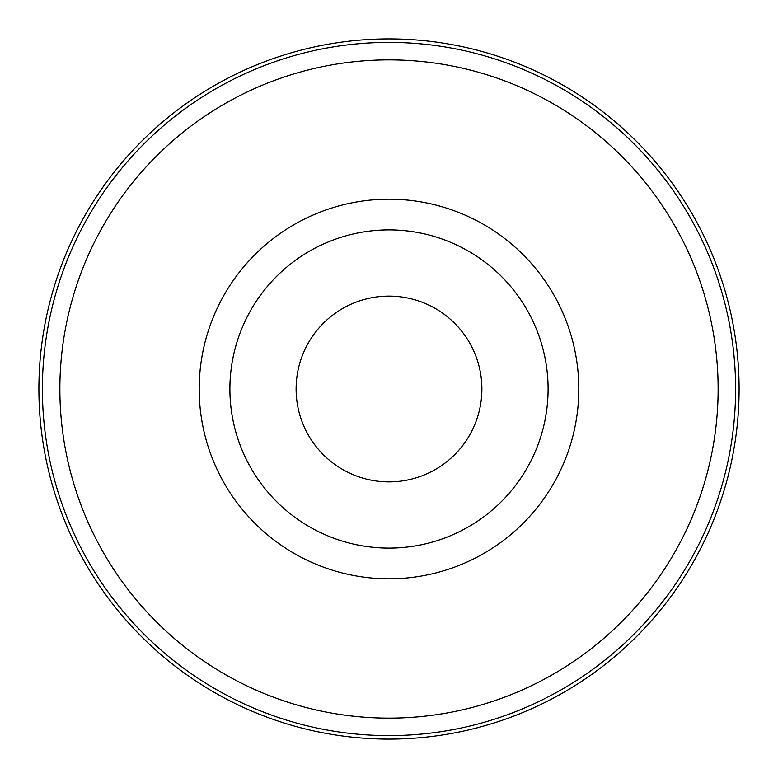 <?xml version="1.0" encoding="UTF-8"?>
<svg xmlns="http://www.w3.org/2000/svg" width="778" height="778" viewBox="0 0 778 778"><rect width="100%" height="100%" fill="white"/><g stroke="black" fill="none" stroke-linecap="round" stroke-linejoin="round"><path stroke-width="1.17" d="M38.9 389A350.1 350.1 0 0 0 389 739.1A350.1 350.1 0 0 0 739.1 389A350.1 350.1 0 0 0 389 38.9A350.1 350.1 0 0 0 38.9 389M229.899 389A159.101 159.101 0 0 0 389 548.101A159.101 159.101 0 0 0 548.101 389A159.101 159.101 0 0 0 389 229.899A159.101 159.101 0 0 0 229.899 389M481.883 389A92.883 92.883 0 0 0 389 296.117A92.883 92.883 0 0 0 296.117 389A92.883 92.883 0 0 0 389 481.883A92.883 92.883 0 0 0 481.883 389M42.391 389A346.609 346.609 0 0 0 389 735.609A346.609 346.609 0 0 0 735.609 389A346.609 346.609 0 0 0 389 42.391A346.609 346.609 0 0 0 42.391 389M59.867 389A329.133 329.133 0 0 0 389 718.133A329.133 329.133 0 0 0 718.133 389A329.133 329.133 0 0 0 389 59.867A329.133 329.133 0 0 0 59.867 389M199.187 389A189.813 189.813 0 0 0 389 578.813A189.813 189.813 0 0 0 578.813 389A189.813 189.813 0 0 0 389 199.187A189.813 189.813 0 0 0 199.187 389"/></g></svg>
